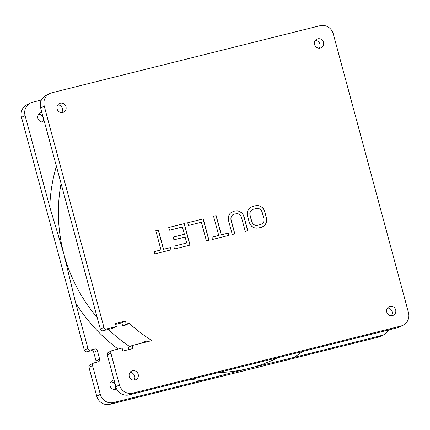 <?xml version="1.0" encoding="UTF-8"?>
<svg xmlns="http://www.w3.org/2000/svg" width="430" height="430" viewBox="0 0 430 430"><rect width="100%" height="100%" fill="white"/><g stroke="black" fill="none" stroke-linecap="round" stroke-linejoin="round"><path stroke-width="0.64" d="M103.926 327.343A2.231 2.128 63.8 0 0 106.575 328.977L116.299 326.547L112.708 328.31L102.985 330.745A2.231 2.128 -116.2 0 1 100.335 329.111L40.657 107.919A11.153 10.643 -116.2 0 1 46.08 95.326L49.67 93.557A11.153 10.643 63.8 0 0 44.247 106.151L103.926 327.343L100.335 329.111M403.077 325.257L399.486 327.026A11.153 10.643 -116.2 0 1 397.465 327.762L401.056 325.999A11.153 10.643 63.8 0 0 403.077 325.257A11.153 10.643 63.8 0 0 408.5 312.664L333.271 33.862A11.153 10.643 63.8 0 0 320.027 25.703L51.691 92.816A11.153 10.643 63.8 0 0 49.67 93.557M401.056 325.999L132.714 393.117L129.124 394.88A11.153 10.643 -116.2 0 1 115.88 386.721L107.296 354.906A2.231 2.128 -116.2 0 1 108.381 352.385L111.972 350.622A2.231 2.128 63.8 0 0 110.886 353.143L107.296 354.906M110.886 353.143L119.47 384.952A11.153 10.643 63.8 0 0 132.714 393.117M116.299 326.547L115.487 323.537L125.42 321.054L126.232 324.059L129.199 323.317A155.8 148.673 63.8 0 0 151.935 340.582L132.031 345.559L132.843 348.569L122.91 351.052L122.098 348.042L112.375 350.471A2.231 2.128 63.8 0 0 111.972 350.622M317.781 38.818A4.795 4.574 -116.2 0 1 321.145 47.741A4.795 4.574 -116.2 0 1 314.728 45.01A4.795 4.574 -116.2 0 1 317.781 38.818M389.967 306.353A4.795 4.574 -116.2 0 1 393.332 315.276A4.795 4.574 -116.2 0 1 386.914 312.551A4.795 4.574 -116.2 0 1 389.967 306.353M132.472 370.757A4.795 4.574 -116.2 0 1 135.832 379.685A4.795 4.574 -116.2 0 1 129.419 376.954A4.795 4.574 -116.2 0 1 132.472 370.757M60.286 103.221A4.795 4.574 -116.2 0 1 63.645 112.144A4.795 4.574 -116.2 0 1 57.233 109.413A4.795 4.574 -116.2 0 1 60.286 103.221M261.607 227.207L263.638 226.207L265.116 224.863L266.347 222.6L266.713 220.558L266.53 218.16L264.676 211.302L263.628 209.125L262.273 207.507L260.053 206.11L258.086 205.626L255.807 205.712L252.356 206.572L250.325 207.566L248.846 208.916L247.615 211.173L247.25 213.221L247.433 215.613L249.287 222.477L250.335 224.653L251.69 226.266L253.91 227.663L255.877 228.147L258.156 228.067L261.607 227.207M228.47 220.359L232.297 234.538L234.882 233.888L231.055 219.714L230.996 217.774L231.485 216.188L232.533 214.946L234.135 214.059L237.704 213.656L239.247 214.248L240.477 215.403L241.402 217.123L245.229 231.302L247.814 230.657L243.987 216.478L242.939 214.296L241.585 212.683L239.365 211.286L237.392 210.802L235.119 210.883L231.361 212.312L229.883 213.656L228.652 215.919L228.282 217.962L228.47 220.359M212.468 239.494L228.846 235.398L228.233 233.114L221.332 234.839L216.15 215.629L213.565 216.274L218.746 235.484L211.85 237.209L212.468 239.494M209.023 240.359L203.218 218.865L187.706 222.745L188.442 225.487L201.374 222.251L206.432 241.004L209.023 240.359M169.479 230.233L182.411 226.997L184.384 234.312L173.177 237.118L173.919 239.859L185.126 237.059L186.727 243.004L173.801 246.239L174.537 248.981L190.055 245.1L184.255 223.605L168.737 227.486L169.479 230.233M154.714 253.942L171.092 249.846L170.474 247.556L163.577 249.282L158.396 230.072L155.805 230.722L160.992 249.932L154.096 251.652L154.714 253.942M260.865 224.46L257.419 225.325L255.571 225.298L254.028 224.707L252.797 223.552L251.873 221.826L250.024 214.968L249.959 213.033L250.448 211.442L251.496 210.205L253.098 209.319L256.543 208.453L258.392 208.48L259.935 209.071L261.166 210.227L262.09 211.947L263.939 218.811L264.004 220.746L263.509 222.337L262.467 223.573L260.747 224.519L257.296 225.384L255.452 225.358L253.91 224.766L252.679 223.611L251.754 221.885L249.9 215.027L249.841 213.092L250.33 211.501L251.378 210.265L253.098 209.319M315.33 40.452A4.795 4.574 -116.2 0 1 319.135 48.192M397.465 327.762L129.124 394.88M387.516 307.988A4.795 4.574 -116.2 0 1 391.321 315.727M57.83 104.856A4.795 4.574 -116.2 0 1 61.635 112.595M129.199 323.317L125.608 325.085L122.641 325.827L121.83 322.817L115.708 324.349M129.032 349.52L128.441 347.322L132.031 345.559M130.021 372.391A4.795 4.574 -116.2 0 1 133.827 380.131M95.981 362.415A2.231 2.128 63.8 0 0 96.067 360.963L93.751 352.363A2.231 2.128 63.8 0 0 91.101 350.735L86.962 351.767A2.231 2.128 -116.2 0 1 84.312 350.138L21.5 117.336A11.153 10.643 -116.2 0 1 26.923 104.743L30.514 102.974A11.153 10.643 63.8 0 1 32.535 102.238L41.393 100.018M383.92 334.674L380.33 336.443A11.153 10.643 -116.2 0 1 378.309 337.185L381.899 335.416A11.153 10.643 63.8 0 0 383.92 334.674A11.153 10.643 63.8 0 0 388.607 329.982M381.899 335.416L293.921 357.421A163.567 156.079 63.8 0 0 302.473 351.525M30.514 102.974A11.153 10.643 63.8 0 0 25.09 115.573L49.756 206.98L63.957 254.356L75.653 302.962A163.567 156.079 63.8 0 0 118.099 349.042M56.384 166.222A163.567 156.079 63.8 0 0 49.756 206.98M44.354 121.626A4.795 4.574 -116.2 0 1 38.077 118.836A4.795 4.574 -116.2 0 1 41.893 112.515M84.312 350.138L87.908 348.37A2.231 2.128 63.8 0 0 90.553 350.004L94.691 348.966A2.231 2.128 -116.2 0 1 97.341 350.6L93.751 352.363M87.908 348.37L75.653 302.962M191.092 379.384A163.567 156.079 63.8 0 0 201.541 380.529L113.563 402.534L109.972 404.297A11.153 10.643 -116.2 0 1 96.728 396.137L88.956 367.333A2.231 2.128 -116.2 0 1 90.037 364.812L93.632 363.049A2.231 2.128 63.8 0 0 92.547 365.57L88.956 367.333M92.547 365.57L100.319 394.375A11.153 10.643 63.8 0 0 113.563 402.534M97.341 350.6L99.663 359.2A2.231 2.128 -116.2 0 1 98.174 361.866L94.036 362.898A2.231 2.128 63.8 0 0 93.632 363.049M116.783 389.048A4.795 4.574 -116.2 0 1 110.263 386.371A4.795 4.574 -116.2 0 1 114.084 380.055M378.309 337.185L109.972 404.297M110.865 381.808A4.795 4.574 -116.2 0 1 114.67 389.548M38.678 114.272A4.795 4.574 -116.2 0 1 42.484 122.012M277.973 357.652L277.216 358.023A155.8 148.673 -116.2 0 1 248.981 368.36L293.921 357.421M61.06 183.556A155.8 148.673 63.8 0 0 63.957 254.356A155.8 148.673 63.8 0 0 97.218 317.56M201.541 380.529L248.981 368.36A155.8 148.673 63.8 0 1 218.252 372.59M108.381 329.396A155.8 148.673 63.8 0 0 129.812 346.65M140.728 343.382L145.947 340.818L145.13 342.28M147.356 341.726A155.8 148.673 -116.2 0 1 145.947 340.818M126.232 324.059L122.641 325.827M125.42 321.054L121.83 322.817M252.356 206.572L250.325 207.566M255.807 205.712L252.238 206.631M258.086 205.626L255.683 205.771M260.053 206.11L257.962 205.685M262.273 207.507L259.935 206.169M263.628 209.125L262.155 207.566M264.676 211.302L263.509 209.184M266.53 218.16L264.558 211.361M266.713 220.558L266.406 218.22M266.347 222.6L266.595 220.617M265.116 224.863L266.224 222.659M263.52 226.266L264.993 224.922M247.685 230.69L243.869 216.537L242.821 214.355L241.461 212.743L239.247 211.345L237.274 210.861L234.995 210.942L231.361 212.312M234.753 233.92L230.937 219.768L230.872 217.833L231.367 216.247L232.41 215.005L234.135 214.059M218.746 235.484L211.861 237.236M228.722 235.43L228.11 233.173L221.213 234.898L216.032 215.688L213.57 216.301M208.894 240.392L203.1 218.918L187.711 222.772M189.931 245.132L184.137 223.665L168.748 227.513M186.727 243.004L173.806 246.266M184.384 234.312L173.182 237.145M160.992 249.932L154.101 251.684M170.963 249.878L170.355 247.615L163.459 249.341L158.272 230.131L155.816 230.749M86.962 351.767L90.553 350.004M94.691 348.966L91.101 350.735M99.663 359.2L96.067 360.963M21.5 117.336L25.09 115.573M100.319 394.375L96.728 396.137M40.657 107.919L44.247 106.151M119.47 384.952L115.88 386.721M102.985 330.745L106.575 328.977"/></g></svg>

